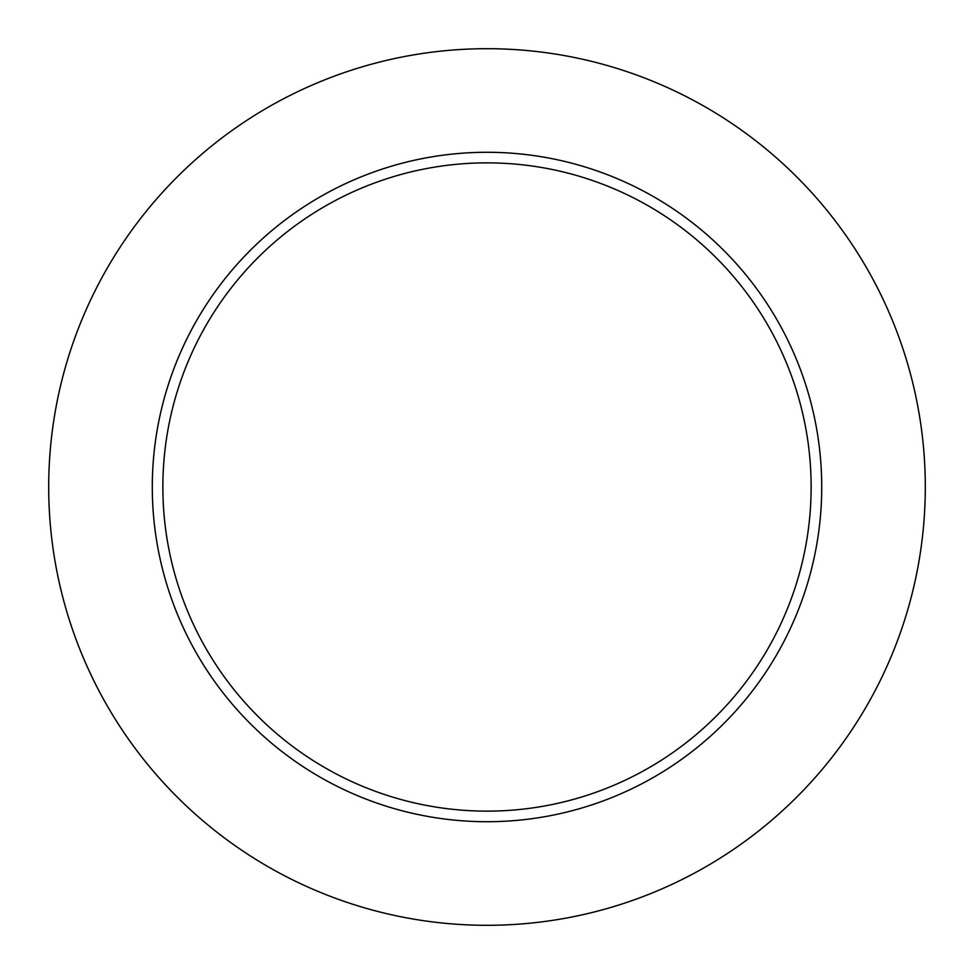 <?xml version="1.0" encoding="UTF-8"?>
<svg xmlns="http://www.w3.org/2000/svg" width="974" height="974" viewBox="0 0 974 974"><rect width="100%" height="100%" fill="white"/><g stroke="black" fill="none" stroke-linecap="round" stroke-linejoin="round"><path stroke-width="1.46" d="M925.3 487A438.3 438.3 0 0 0 267.85 107.42A438.3 438.3 0 0 0 267.85 866.58A438.3 438.3 0 0 0 925.3 487M821.727 487A334.727 334.727 0 0 0 319.642 197.125A334.727 334.727 0 0 0 319.642 776.875A334.727 334.727 0 0 0 821.727 487M811.135 487A324.135 324.135 0 0 0 324.926 206.293A324.135 324.135 0 0 0 324.926 767.707A324.135 324.135 0 0 0 811.135 487"/></g></svg>
